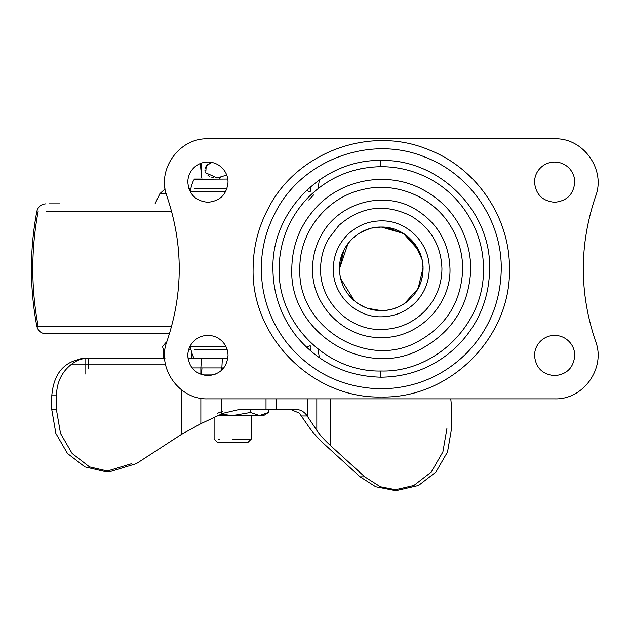 <?xml version="1.0" encoding="UTF-8"?>
<svg xmlns="http://www.w3.org/2000/svg" width="629" height="629" viewBox="0 0 629 629"><rect width="100%" height="100%" fill="white"/><g stroke="black" fill="none" stroke-linecap="round" stroke-linejoin="round"><path stroke-width="0.94" d="M423.058 267.82L418.112 288.577L404.416 303.634M399.022 306.677L392.488 309.098M387.637 310.144L381.276 310.632L367.446 308.273M361.416 305.608L357.956 303.524M354.512 300.945L340.635 278.6M339.841 274.338L339.479 268.835L343.851 250.232M346.831 245.168L350.958 240.074L354.898 236.418M350.463 240.6L350.958 240.074M386.631 310.286L385.805 310.388M369.184 308.847L368.358 308.587M359.914 304.758L359.096 304.263M422.9 272.585L422.845 273.143M418.592 287.657L416.524 291.29M408.449 300.591L407.859 301.087M393.935 308.666L392.7 309.036M408.457 237.094L408.866 237.447M415.549 244.925L415.84 245.349M415.148 244.351L421.186 256.451M422.68 263.158L423.065 268.835L422.586 262.49M365.221 230.253L370.756 228.39M378.768 227.124L381.276 227.045C403.606 226.471 423.647 246.505 423.065 268.835L421.855 278.844M360.087 232.816L365.001 230.34M372.03 228.083L381.276 227.045L403.535 233.469L418.953 250.759M404.927 234.381L408.26 236.929M194.212 358.223L194.212 358.223C192.757 356.297 191.428 352.303 190.21 346.233L225.764 346.233M194.573 179.304L227.792 179.061M313.549 194.974L308.745 200.006M319.414 179.886L317.959 188.661M306.48 190.445L310.199 191.971L310.435 186.852M317.959 349.016L319.406 357.791M310.427 350.817L311.064 347.137L310.199 345.706L306.48 347.232M223.775 367.902L200.855 367.902L201.524 358.616L188.11 358.616L227.792 358.616L194.573 358.373M225.764 191.444L190.21 191.444C191.42 185.382 192.757 181.388 194.212 179.454M227.053 349.331L194.597 349.331M190.862 349.331L188.763 349.331M190.862 188.346L188.763 188.346L190.862 188.346M227.053 188.346L194.597 188.346M194.487 358.616L212.555 358.616L188.11 358.616L191.468 358.616L191.578 352.043M202.813 179.061L194.487 179.061M248.156 442.203L217.194 442.203L248.156 442.203L251.254 439.105L245.923 439.105L251.254 439.105L251.254 415.58L245.923 415.58L259.486 415.58L268.426 412.482L268.426 409.298M218.491 439.105L219.891 439.105M221.117 414.228L232.675 415.58L218.224 415.58L232.675 415.58L250.546 412.482L250.546 409.298M232.675 439.105L245.923 439.105M250.546 412.482L259.486 415.58C264.998 415.58 264.998 415.58 259.486 415.58C264.998 415.58 264.998 415.58 259.486 415.58L260.217 415.557M262.403 415.226L261.357 415.431M232.675 415.58L259.486 415.58M201.72 163.013L201.72 177.96L201.72 163.013M211.666 162.384L206.202 165.993L205.738 172.841L217.202 177.96L226.747 175.074M219.199 179.061L220.535 177.685L218.947 177.889M217.312 177.96L215.26 177.873M213.317 177.582L211.509 177.111M209.591 176.324L207.971 175.326M206.359 173.769L205.84 173.014M204.991 170.766L204.912 169.846M205.038 168.541L205.164 168.061M205.376 167.44L205.604 166.952M206.438 165.679L207.853 164.311M209.669 163.186L211.344 162.494M49.259 203.827L59.731 203.827M169.421 333.85L45.956 333.85C41.121 333.496 38.078 330.98 36.828 326.286L85.827 326.286M187.788 182.158C188.983 194.377 195.69 201.083 207.908 202.279C220.134 201.083 226.841 194.377 228.036 182.158C227.965 176.835 226.118 172.212 222.509 168.305C218.499 164.216 213.632 162.125 207.908 162.03C203.018 162.085 198.685 163.674 194.919 166.795C190.288 170.868 187.906 175.986 187.788 182.158C188.983 194.377 195.69 201.083 207.908 202.279C220.134 201.083 226.841 194.377 228.036 182.158C227.965 176.835 226.118 172.212 222.509 168.305C218.499 164.216 213.632 162.125 207.908 162.03C203.018 162.085 198.685 163.674 194.919 166.795C190.288 170.868 187.906 175.986 187.788 182.158M187.788 355.519C188.983 367.745 195.69 374.452 207.908 375.647C220.134 374.452 226.841 367.745 228.036 355.519C227.965 350.196 226.118 345.58 222.509 341.665C218.499 337.584 213.632 335.493 207.908 335.399C203.018 335.454 198.685 337.034 194.919 340.155C190.288 344.228 187.906 349.354 187.788 355.519C188.983 367.745 195.69 374.452 207.908 375.647C220.134 374.452 226.841 367.745 228.036 355.519C227.965 350.196 226.118 345.58 222.509 341.665C218.499 337.584 213.632 335.493 207.908 335.399C203.018 335.454 198.685 337.034 194.919 340.155C190.288 344.228 187.906 349.354 187.788 355.519M534.516 182.158C535.711 194.377 542.418 201.083 554.636 202.279C566.863 201.083 573.569 194.377 574.764 182.158C574.694 176.835 572.846 172.212 569.237 168.305C565.227 164.216 560.36 162.125 554.636 162.03C549.746 162.085 545.414 163.674 541.648 166.795C537.017 170.868 534.634 175.986 534.516 182.158C535.711 194.377 542.418 201.083 554.636 202.279C566.863 201.083 573.569 194.377 574.764 182.158C574.694 176.835 572.846 172.212 569.237 168.305C565.227 164.216 560.36 162.125 554.636 162.03C549.746 162.085 545.414 163.674 541.648 166.795C537.017 170.868 534.634 175.986 534.516 182.158M534.516 355.519C535.711 367.745 542.418 374.452 554.636 375.647C566.863 374.452 573.569 367.745 574.764 355.519C574.694 350.196 572.846 345.58 569.237 341.665C565.227 337.584 560.36 335.493 554.636 335.399C549.746 335.454 545.414 337.034 541.648 340.155C537.017 344.228 534.634 349.354 534.516 355.519C535.711 367.745 542.418 374.452 554.636 375.647C566.863 374.452 573.569 367.745 574.764 355.519C574.694 350.196 572.846 345.58 569.237 341.665C565.227 337.584 560.36 335.493 554.636 335.399C549.746 335.454 545.414 337.034 541.648 340.155C537.017 344.228 534.634 349.354 534.516 355.519M384.964 310.467L390.554 309.586M397.528 307.337L401.31 305.513M402.859 304.625L409.393 299.758M415.777 292.422L418.796 287.233M420.306 283.781L421.532 280.062M422.625 274.92L423.065 268.835C422.924 279.897 419.095 289.482 411.586 297.603C403.268 306.095 393.164 310.443 381.276 310.632C371.11 310.522 362.115 307.227 354.284 300.748L354.276 300.741C344.668 292.288 339.731 281.65 339.479 268.835L348.065 243.462M421.249 256.648L421.068 256.066M377.581 227.211L372.525 227.973M367.666 229.318L363.035 231.236M360.158 232.769L368.736 228.972M375.143 227.501L381.276 227.045C358.939 226.471 338.905 246.505 339.479 268.835M417.617 248.196L404.376 234.012L386.167 227.328L390.672 228.115M402.403 232.777L409.526 238.037M415.384 244.689L421.98 259.376M422.837 264.439L423.065 268.835M419.252 286.281L414.566 294.105M408.811 300.277L402.804 304.656M394.438 308.501L391.065 309.468M387.873 310.105L385.522 310.411M350.911 297.556L348.081 294.23L354.261 300.733M358.459 303.854L365.048 307.353M372.918 309.79L377.518 310.459M351.352 298.012L347.09 292.886M344.26 288.239L343.686 287.107M341.075 280.259L339.817 274.118M348.026 243.517L345.478 247.268M342.215 253.967L340.234 260.933M381.276 377.188C347.004 376.464 318.856 362.972 296.817 336.719C281.132 316.812 273.167 294.183 272.923 268.835C271.429 210.943 323.377 158.995 381.276 160.489C439.176 158.995 491.123 210.943 489.629 268.835C489.205 298.28 478.811 323.628 458.455 344.889C437.045 365.968 411.319 376.74 381.276 377.188M279.111 268.835C279.473 241.811 288.829 218.365 307.172 198.512C327.512 177.755 352.216 167.149 381.276 166.677C397.245 166.724 412.396 170.278 426.721 177.339C460.931 193.881 483.843 230.843 483.434 268.835C484.841 323.432 435.866 372.407 381.276 371C326.687 372.407 277.704 323.432 279.111 268.835M381.276 316.819C355.637 317.488 332.631 294.482 333.291 268.835C333.496 255.421 338.339 243.958 347.806 234.452C357.193 225.567 368.35 221.031 381.276 220.85C406.916 220.189 429.921 243.195 429.261 268.835C429.104 281.218 424.905 292.021 416.65 301.26C407.034 311.394 395.248 316.584 381.276 316.819M207.908 398.865C179.202 399.981 156.472 367.981 166.992 341.24C183.33 292.965 183.322 244.681 166.976 196.397C156.487 169.673 179.218 137.696 207.908 138.812L554.636 138.812L207.908 138.812C179.218 137.696 156.487 169.673 166.976 196.397C183.322 244.681 183.33 292.965 166.992 341.24C156.472 367.981 179.202 399.981 207.908 398.865L554.636 398.865C583.342 399.981 606.073 367.981 595.561 341.24C579.223 292.949 579.223 244.665 595.584 196.374C606.049 169.649 583.319 137.696 554.636 138.812C583.319 137.696 606.049 169.649 595.584 196.374C579.223 244.665 579.223 292.949 595.561 341.24C606.073 367.981 583.342 399.981 554.636 398.865M419.504 285.731L416.044 292.029M340.706 258.786L340.847 258.228M352.271 238.745L354.198 237.007M341.578 281.902L340.792 279.213M339.825 274.173L339.723 273.316M374.727 310.113L369.317 308.886M359.308 304.389L355.896 302.046M409.707 299.475L405.446 302.934M227.792 358.616L215.252 358.616M165.576 364.804L70.818 364.804C76.101 360.629 80.999 358.561 85.505 358.616L165.026 358.632M164.68 358.656L163.312 358.616L163.312 349.331L162.51 346.54L165.993 342.514L166.567 342.514M187.796 356.045L188.275 359.937M166.268 343.489L165.993 342.514M222.548 369.325L222.831 367.902L201.972 367.902L201.524 374.098L215.653 374.098M152.839 358.616L163.312 358.616M87.297 358.616L85.505 358.616M70.818 364.804C61.54 372.352 56.744 382.668 56.429 395.767L56.429 409.707L60.51 433.405L72.131 453.485L89.53 466.907L110.044 471.624L136.328 463.675L181.364 434.435L200.855 423.687L223.161 413.269L221.715 413.269M56.429 395.767L51.782 395.767C53.693 373.201 64.41 360.818 83.956 358.616M316.812 398.865L316.812 430.393C319.886 434.961 324.415 439.993 330.398 445.481L364.726 476.829L380.38 486.752L397.992 490.188L418.513 485.47L435.905 472.049L447.526 451.96L451.606 428.27L451.606 407.246L450.781 398.865M446.967 428.27L442.887 451.96L431.258 472.049L413.866 485.47L393.345 490.188L375.741 486.752L360.087 476.829L325.759 445.481C318.132 438.492 312.361 432.084 308.454 426.265L299.333 413.127L290.228 409.298M131.689 463.675L105.405 471.624L84.884 466.907L67.484 453.485L55.863 433.405L51.782 409.707L51.782 395.767M222.383 411.382L217.563 413.269M316.812 430.393L307.196 415.973C304.334 411.665 300.308 409.44 295.135 409.298L240.129 409.298L223.161 413.269M276.674 398.865L276.674 409.298L261.365 409.298M82.792 358.64L81.188 358.75M80.308 358.852L81.188 358.616M355.778 169.909L361.258 168.658M382.511 166.685L383.839 166.709M380.333 166.685L380.278 160.489M380.396 166.677L380.451 160.489M380.396 370.992L380.451 377.188M380.333 370.992L380.278 377.188M166.111 193.63L159.908 193.63L166.111 193.63M171.615 211.391L46.507 211.391M171.615 326.286L36.828 326.286C29.642 287.988 29.642 249.689 36.828 211.391C38.078 206.697 41.121 204.181 45.956 203.827M38.133 326.286C31.018 287.988 31.018 249.689 38.133 211.391M381.276 388.816C414.542 388.321 443.028 376.394 466.734 353.05C489.283 329.51 500.786 301.433 501.258 268.835C501.879 220.645 470.24 174.209 425.149 157.164C370.615 134.378 302.109 159.632 275.416 212.366C266.075 230.025 261.365 248.856 261.294 268.835C261.562 296.904 270.384 321.962 287.752 344C312.157 373.076 343.324 388.014 381.276 388.816M421.076 188.708C436.998 196.735 449.491 208.427 458.572 223.782C466.616 237.723 470.673 252.74 470.744 268.835C469.391 304.585 453.092 331.168 421.839 348.584C365.921 380.215 288.97 333.016 291.801 268.835C292.115 245.168 300.308 224.639 316.371 207.248C342.318 179.061 387.032 171.143 421.076 188.708M426.006 309.83C413.851 322.646 398.943 329.211 381.276 329.51C348.851 330.351 319.76 301.26 320.601 268.835C320.648 258.197 323.275 248.227 328.48 238.941L338.96 225.355C360.967 206.281 385.042 203.175 411.169 216.038C430.912 228.115 441.165 245.711 441.951 268.835C441.755 284.489 436.44 298.154 426.006 309.83M253.102 268.835C253.188 247.488 258.212 227.383 268.19 208.506C296.707 152.179 369.891 125.202 428.145 149.545C476.31 167.746 510.111 217.351 509.443 268.835C511.212 337.325 449.759 398.77 381.276 397.009C312.786 398.77 251.341 337.325 253.102 268.835M418.191 341.413C367.305 370.198 297.265 327.245 299.844 268.835C299.207 232.132 326.593 197.482 362.453 189.612C396.341 181.01 434.482 197.349 451.622 227.832C458.942 240.522 462.637 254.187 462.7 268.835C461.474 301.377 446.637 325.57 418.191 341.413M415.132 209.04C437.485 222.713 449.106 242.645 449.994 268.835C450.938 305.56 417.994 338.504 381.276 337.553C344.558 338.504 311.607 305.56 312.558 268.835C312.605 256.781 315.585 245.499 321.474 234.979C338.748 202.562 383.651 190.123 415.132 209.04M200.855 374.365L200.855 367.902L192.049 367.902M221.715 370.159L222.383 358.616M85.025 358.616L85.025 374.098M364.726 476.829L360.087 476.829M56.429 409.707L51.782 409.707M307.196 415.973L301.59 415.973M330.398 398.865L330.398 445.481M307.691 398.865L307.691 416.705M266.012 398.865L266.012 409.298M221.715 398.865L221.715 413.953M200.855 398.283L200.855 423.687M181.364 389.776L181.364 434.435M217.194 442.203L214.104 439.105L214.104 417.499M263.637 415.58L268.426 412.482M200.313 163.524L201.72 177.96M165.097 188.912L159.908 193.63L155.025 203.827M88.123 368.736L88.123 358.616M393.345 490.188L397.992 490.188M105.405 471.624L110.044 471.624"/></g></svg>
